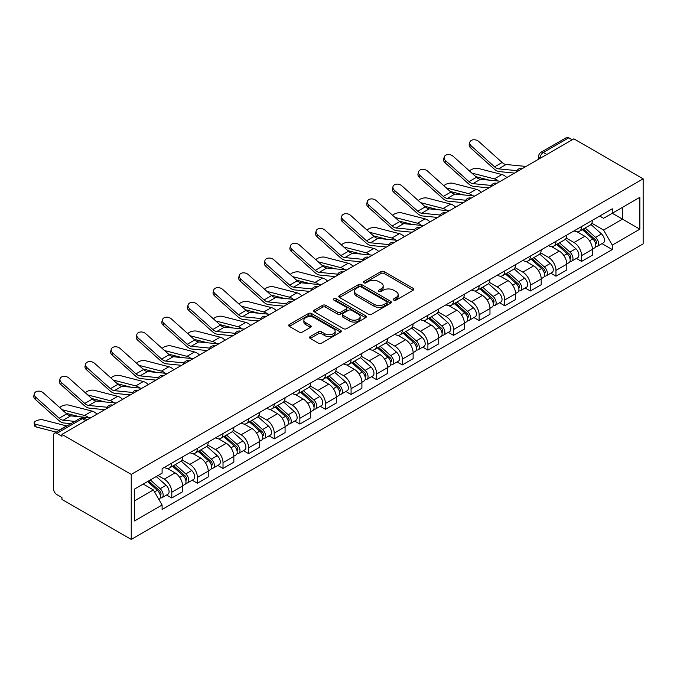 <?xml version="1.0" encoding="UTF-8"?>
<svg xmlns="http://www.w3.org/2000/svg" width="677" height="677" viewBox="0 0 677 677"><rect width="100%" height="100%" fill="white"/><g stroke="black" fill="none" stroke-linecap="round" stroke-linejoin="round"><path stroke-width="1.02" d="M393.802 300.114A1.599 0.922 0 0 0 396.062 300.114L413.182 290.221A2.276 1.312 0 0 0 413.85 289.291A2.276 1.312 0 0 0 413.182 288.368L384.181 271.612A2.276 1.312 0 0 0 380.956 271.612L363.828 281.505A1.599 0.922 0 0 0 363.363 282.157A1.599 0.922 0 0 0 363.828 282.808A1.599 0.922 0 0 0 366.088 282.808L368.305 281.522A7.295 4.214 0 0 1 378.621 281.522L381.033 282.918A7.295 4.214 0 0 1 383.174 285.897A7.295 4.214 0 0 1 381.033 288.876L378.815 290.154A1.599 0.922 0 0 0 378.35 290.805A1.599 0.922 0 0 0 378.815 291.457A1.599 0.922 0 0 0 381.075 291.457L383.292 290.179A7.295 4.214 0 0 1 393.608 290.179L396.02 291.575A7.295 4.214 0 0 1 398.161 294.554A7.295 4.214 0 0 1 396.02 297.525L393.802 298.811A1.599 0.922 0 0 0 393.337 299.462A1.599 0.922 0 0 0 393.802 300.114L393.802 298.811M310.21 336.562A2.276 1.312 0 0 0 309.541 337.493A2.276 1.312 0 0 0 310.21 338.424L318.342 343.121A2.276 1.312 0 0 0 321.567 343.121L340.582 332.136A2.276 1.312 0 0 0 341.25 331.205A2.276 1.312 0 0 0 340.582 330.283L311.581 313.536A2.276 1.312 0 0 0 308.357 313.536L289.341 324.511A2.276 1.312 0 0 0 288.673 325.442A2.276 1.312 0 0 0 289.341 326.373L299.166 332.043A2.276 1.312 0 0 0 302.391 332.043L310.531 327.346A2.276 1.312 0 0 0 311.2 326.416A2.276 1.312 0 0 0 310.531 325.485L305.657 322.675A6.093 3.52 0 0 1 303.871 320.187A6.093 3.52 0 0 1 307.637 316.929A6.093 3.52 0 0 1 314.28 317.699L333.372 328.717A6.093 3.52 0 0 1 335.157 331.205A6.093 3.52 0 0 1 331.4 334.463A6.093 3.52 0 0 1 324.748 333.702L321.567 331.857A2.276 1.312 0 0 0 318.342 331.857L310.21 336.562L310.21 338.424M131.236 474.399L61.954 434.397L573.868 138.844L643.15 178.846L131.236 474.399L131.236 539.425L643.15 243.872L643.15 178.846M368.466 314.179A2.276 1.312 0 0 0 371.69 314.179L390.705 303.203A2.276 1.312 0 0 0 391.374 302.272A2.276 1.312 0 0 0 390.705 301.341L361.696 284.594A2.276 1.312 0 0 0 358.471 284.594L339.456 295.578A2.276 1.312 0 0 0 338.788 296.509A2.276 1.312 0 0 0 339.456 297.431L368.466 314.179M334.531 300.453A1.599 0.922 0 0 1 336.156 300.681L336.156 298.785L365.648 315.812A2.276 1.312 0 0 1 366.316 316.743A2.276 1.312 0 0 1 365.648 317.674L346.632 328.65A2.276 1.312 0 0 1 343.408 328.65L314.399 311.902L314.399 310.041A2.276 1.312 0 0 0 313.73 310.971A2.276 1.312 0 0 0 314.399 311.902M314.399 310.041L322.54 305.344A2.276 1.312 0 0 1 325.755 305.344L337.527 312.139A2.276 1.312 0 0 0 340.743 312.139L346.142 309.017A2.276 1.312 0 0 0 346.81 308.086A2.276 1.312 0 0 0 346.142 307.155L333.896 300.089A1.599 0.922 0 0 1 333.431 299.437A1.599 0.922 0 0 1 334.413 298.582A1.599 0.922 0 0 1 336.156 298.785M61.954 434.397L61.954 436.293L56.86 433.356A4.646 2.683 -120 0 0 54.541 433.128A4.646 2.683 -120 0 0 53.576 435.252L53.576 488.904A4.646 2.683 -120 0 0 56.86 494.591L61.954 497.527L61.954 499.423L131.236 539.425M546.779 154.491L543.326 152.494A4.646 2.683 60 0 0 541.008 152.266L566.454 137.575A4.646 2.683 60 0 1 568.773 137.803L543.326 152.494A4.646 2.683 120 0 0 540.043 158.181L540.043 158.376M572.226 139.792L568.773 137.803M581.585 226.524A10.68 6.169 60 0 1 579.368 231.322L590.209 225.069A10.68 6.169 -120 0 0 592.417 220.27M566.2 238.025L574.028 242.544A10.68 6.169 60 0 1 581.585 255.627L592.417 249.373A10.68 6.169 -120 0 0 584.869 236.29L577.109 231.813M592.417 249.373L592.417 255.153L581.585 261.407L576.389 258.411M579.368 231.322A10.68 6.169 60 0 1 574.113 230.84M581.585 255.627L581.585 261.407M555.969 241.317A10.68 6.169 60 0 1 553.761 246.106L564.593 239.853A10.68 6.169 -120 0 0 566.81 235.054M550.773 273.195L555.969 276.199L566.81 269.937L566.81 264.157A10.68 6.169 -120 0 0 559.253 251.074L551.501 246.597M553.761 246.106A10.68 6.169 60 0 1 548.497 245.624M540.593 252.817L548.421 257.336A10.68 6.169 60 0 1 555.969 270.411L555.969 276.199M530.362 256.101A10.68 6.169 60 0 1 528.145 260.899L538.985 254.637A10.68 6.169 -120 0 0 541.194 249.847M525.166 287.987L530.362 290.983L541.194 284.729L541.194 278.949A10.68 6.169 -120 0 0 533.645 265.866L525.885 261.39M528.145 260.899A10.68 6.169 60 0 1 522.889 260.417M514.977 267.601L522.805 272.12A10.68 6.169 60 0 1 530.362 285.203L530.362 290.983M504.746 270.885A10.68 6.169 60 0 1 502.537 275.683L513.369 269.429A10.68 6.169 -120 0 0 515.578 264.631M499.55 302.771L504.746 305.767L515.586 299.513L515.586 293.733A10.68 6.169 -120 0 0 508.029 280.65L500.278 276.174M502.537 275.683A10.68 6.169 60 0 1 497.273 275.2M489.369 282.394L497.197 286.904A10.68 6.169 60 0 1 504.746 299.987L504.746 305.767M479.13 285.677A10.68 6.169 60 0 1 476.921 290.467L487.762 284.213A10.68 6.169 -120 0 0 489.97 279.423M473.942 317.555L479.138 320.56L489.97 314.306L489.97 308.517A10.68 6.169 -120 0 0 482.422 295.443L474.662 290.958M476.921 290.467A10.68 6.169 60 0 1 471.666 289.984M463.753 297.178L471.581 301.697A10.68 6.169 60 0 1 479.138 314.78L479.138 320.56M453.522 300.461A10.68 6.169 60 0 1 451.314 305.259L462.146 298.997A10.68 6.169 -120 0 0 464.354 294.207M448.326 332.348L453.522 335.343L464.354 329.09L464.354 323.31A10.68 6.169 -120 0 0 456.806 310.227L449.046 305.75M451.314 305.259A10.68 6.169 60 0 1 446.05 304.777M438.146 311.962L445.974 316.481A10.68 6.169 60 0 1 453.522 329.564L453.522 335.343M427.906 315.254A10.68 6.169 60 0 1 425.698 320.043L436.53 313.789A10.68 6.169 -120 0 0 438.747 308.991M422.71 347.132L427.906 350.136L438.747 343.874L438.747 338.094A10.68 6.169 -120 0 0 431.19 325.011L423.438 320.534M425.698 320.043A10.68 6.169 60 0 1 420.442 319.561M412.53 326.754L420.358 331.273A10.68 6.169 60 0 1 427.906 344.348L427.906 350.136M402.299 330.037A10.68 6.169 60 0 1 400.082 334.827L410.922 328.573A10.68 6.169 -120 0 0 413.131 323.784M397.103 361.916L402.299 364.92L413.131 358.666L413.131 352.878A10.68 6.169 -120 0 0 405.582 339.803L397.822 335.318M400.082 334.827A10.68 6.169 60 0 1 394.826 334.345M386.922 341.538L394.742 346.057A10.68 6.169 60 0 1 402.299 359.14L402.299 364.92M376.683 344.821A10.68 6.169 60 0 1 374.474 349.62L385.306 343.366A10.68 6.169 -120 0 0 387.523 338.568M371.487 376.708L376.683 379.704L387.523 373.45L387.523 367.67A10.68 6.169 -120 0 0 379.966 354.587L372.215 350.111M374.474 349.62A10.68 6.169 60 0 1 369.219 349.137M361.306 356.322L369.134 360.841A10.68 6.169 60 0 1 376.683 373.924L376.683 379.704M351.075 359.614A10.68 6.169 60 0 1 348.858 364.404L359.699 358.15A10.68 6.169 -120 0 0 361.907 353.352M345.879 391.492L351.075 394.496L361.907 388.234L361.907 382.454A10.68 6.169 -120 0 0 354.359 369.371L346.599 364.895M348.858 364.404A10.68 6.169 60 0 1 343.603 363.921M335.699 371.114L343.518 375.633A10.68 6.169 60 0 1 351.075 388.708L351.075 394.496M325.459 374.398A10.68 6.169 60 0 1 323.251 379.196L334.083 372.934A10.68 6.169 -120 0 0 336.3 368.144M320.263 406.285L325.459 409.28L336.3 403.027L336.3 397.238A10.68 6.169 -120 0 0 328.743 384.164L320.991 379.687M323.251 379.196A10.68 6.169 60 0 1 317.995 378.714M310.083 385.898L317.911 390.417A10.68 6.169 60 0 1 325.459 403.5L325.459 409.28M299.852 389.182A10.68 6.169 60 0 1 297.635 393.98L308.475 387.726A10.68 6.169 -120 0 0 310.684 382.928M294.656 421.069L299.852 424.064L310.684 417.811L310.684 412.031A10.68 6.169 -120 0 0 303.135 398.948L295.375 394.471M297.635 393.98A10.68 6.169 60 0 1 292.379 393.498M284.467 400.682L292.295 405.201A10.68 6.169 60 0 1 299.852 418.284L299.852 424.064M274.236 403.974A10.68 6.169 60 0 1 272.027 408.764L282.859 402.51A10.68 6.169 -120 0 0 285.076 397.712M269.04 435.853L274.236 438.857L285.076 432.595L285.076 426.815A10.68 6.169 -120 0 0 277.519 413.732L269.768 409.255M272.027 408.764A10.68 6.169 60 0 1 266.763 408.282M258.859 415.475L266.687 419.994A10.68 6.169 60 0 1 274.236 433.068L274.236 438.857M248.628 418.758A10.68 6.169 60 0 1 246.411 423.557L257.252 417.294A10.68 6.169 -120 0 0 259.46 412.505M243.432 450.645L248.628 453.641L259.46 447.387L259.46 441.607A10.68 6.169 -120 0 0 251.912 428.524L244.152 424.047M246.411 423.557A10.68 6.169 60 0 1 241.156 423.074M233.243 430.259L241.071 434.778A10.68 6.169 60 0 1 248.628 447.861L248.628 453.641M223.012 433.542A10.68 6.169 60 0 1 220.804 438.341L231.636 432.087A10.68 6.169 -120 0 0 233.853 427.289M217.816 465.429L223.012 468.425L233.853 462.171L233.853 456.391A10.68 6.169 -120 0 0 226.296 443.308L218.544 438.831M220.804 438.341A10.68 6.169 60 0 1 215.54 437.858M207.636 445.043L215.464 449.562A10.68 6.169 60 0 1 223.012 462.645L223.012 468.425M197.405 448.335A10.68 6.169 60 0 1 195.188 453.125L206.028 446.871A10.68 6.169 -120 0 0 208.237 442.073M192.209 480.213L197.405 483.217L208.237 476.955L208.237 471.175A10.68 6.169 -120 0 0 200.688 458.092L192.928 453.615M195.188 453.125A10.68 6.169 60 0 1 189.932 452.642M182.02 459.835L189.848 464.354A10.68 6.169 60 0 1 197.405 477.429L197.405 483.217M171.789 463.119A10.68 6.169 60 0 1 169.58 467.917L180.412 461.655A10.68 6.169 -120 0 0 182.621 456.865M166.593 495.005L171.789 498.001L182.621 491.747L182.621 485.968A10.68 6.169 -120 0 0 175.072 472.884L167.321 468.408M169.58 467.917A10.68 6.169 60 0 1 164.316 467.435M157.995 475.533L164.24 479.138A10.68 6.169 60 0 1 171.789 492.221L171.789 498.001M599.72 216.056L603.579 218.282L639.867 197.329L622.459 207.382L622.459 219.136L603.579 230.036L591.816 223.241M134.52 500.845L153.4 489.945L162.099 505.017L134.52 520.943L134.52 489.09L162.099 473.164L162.099 468.712L612.287 208.804L612.287 213.255L639.867 229.181L612.287 245.108L603.579 230.036M639.867 197.329L639.867 229.181M162.099 505.017L162.099 509.468L612.287 249.559L612.287 245.108M153.4 489.945L143.219 484.072M601.997 243.627L612.287 249.559M394.446 300.334L396.02 299.42A7.295 4.214 0 0 0 398.161 296.45L398.161 294.554M383.174 285.897L383.174 287.793A7.295 4.214 0 0 1 381.033 290.772L379.458 291.685M413.156 290.238L384.181 273.516A2.276 1.312 0 0 0 380.956 273.516L364.471 283.028M390.671 303.22L361.696 286.489A2.276 1.312 0 0 0 358.471 286.489L339.49 297.457M386.677 302.924A1.599 0.922 0 0 0 387.142 302.272A1.599 0.922 0 0 0 386.677 301.62L361.213 286.921A1.599 0.922 0 0 0 358.954 286.921L356.618 288.275A7.295 4.214 0 0 0 354.486 291.245A7.295 4.214 0 0 0 356.618 294.224L374.026 304.278A7.295 4.214 0 0 0 384.341 304.278L386.677 302.924L386.677 304.819A1.599 0.922 0 0 0 387.142 304.168L387.142 302.272M354.486 291.245L354.486 293.141A7.295 4.214 0 0 0 356.618 296.12L356.618 294.224M386.677 304.819L384.341 306.173A7.295 4.214 0 0 1 374.026 306.173L356.618 296.12M314.424 311.919L322.54 307.24L322.54 305.344M346.81 308.086L346.81 309.981A2.276 1.312 0 0 1 346.142 310.912L340.743 314.035A2.276 1.312 0 0 1 337.527 314.035L325.755 307.24A2.276 1.312 0 0 0 322.54 307.24M336.156 300.681L365.614 317.691M349.73 319.18A6.093 3.52 0 0 0 356.373 319.95A6.093 3.52 0 0 0 360.139 316.692A6.093 3.52 0 0 0 358.353 314.204L351.625 310.32A2.276 1.312 0 0 0 348.401 310.32L343.002 313.443A2.276 1.312 0 0 0 342.334 314.365A2.276 1.312 0 0 0 343.002 315.296L349.73 319.18L349.73 321.076A6.093 3.52 0 0 0 356.373 321.846A6.093 3.52 0 0 0 360.139 318.588L360.139 316.692M342.334 314.365L342.334 316.269A2.276 1.312 0 0 0 343.002 317.191L343.002 315.296M349.73 321.076L343.002 317.191M335.157 331.205L335.157 333.109A6.093 3.52 0 0 1 331.4 336.359A6.093 3.52 0 0 1 324.748 335.597L321.567 333.753A2.276 1.312 0 0 0 318.342 333.753L310.235 338.441M303.871 320.187L303.871 322.083A6.093 3.52 0 0 0 305.657 324.571L305.657 322.675M310.498 327.363L305.657 324.571M340.582 330.283L340.582 332.136L311.581 315.431A2.276 1.312 0 0 0 308.357 315.431L289.367 326.39M506.819 177.552A11.611 6.702 -120 0 0 501.894 174.514L478.504 168.497A5.34 2.149 -11.9 0 0 473.333 168.818A5.34 2.149 -11.9 0 0 469.618 171.078M582.322 229.613L592.756 238.93A5.805 3.351 60 0 1 594.584 247.909L592.417 249.153M582.601 229.867L587.509 232.702M583.379 229.012L594.99 239.37A2.784 1.608 60 0 1 595.862 243.678A2.784 1.608 60 0 1 595.608 243.779M585.114 228.005L595.548 237.322A5.805 3.351 60 0 1 597.376 246.293A5.805 3.351 60 0 1 595.616 246.479M590.936 224.51L601.464 233.903A5.805 3.351 60 0 1 603.283 242.882L597.376 246.293M489.353 180.15L475.863 176.68M498.289 181.03A11.611 6.702 -120 0 0 494.345 178.872L471.869 173.092M526.054 166.449L506.091 164.494A8.589 4.959 60 0 1 502.139 162.488L478.749 141.493A5.34 3.791 15.6 0 0 473.494 139.775A5.34 3.791 15.6 0 0 469.83 142.238A5.34 3.791 15.6 0 0 471.192 145.86L470.625 147.899A5.34 3.791 -164.4 0 1 469.254 144.286L469.83 142.238M516.974 170.663L498.534 168.852A8.589 4.959 60 0 1 494.582 166.847L471.192 145.86M514.554 173.092L499.355 171.603A11.611 6.702 60 0 1 494.015 168.895L470.625 147.899M481.212 192.344A11.611 6.702 -120 0 0 476.286 189.298L452.896 183.289A5.34 2.149 -11.9 0 0 447.725 183.602A5.34 2.149 -11.9 0 0 444.01 185.87M556.714 244.405L567.148 253.714A5.805 3.351 60 0 1 568.968 262.693L566.801 263.945M556.985 244.651L561.902 247.486M557.763 243.796L569.374 254.163A2.784 1.608 60 0 1 570.254 258.47A2.784 1.608 60 0 1 570 258.572M559.498 242.789L569.941 252.106A5.805 3.351 60 0 1 571.76 261.085A5.805 3.351 60 0 1 570.009 261.271M565.32 239.303L575.848 248.696A5.805 3.351 60 0 1 577.667 257.666L571.76 261.085M463.745 194.934L450.247 191.464M472.681 195.814A11.611 6.702 -120 0 0 468.729 193.664L446.253 187.884M455.596 207.128A11.611 6.702 -120 0 0 450.67 204.09L427.28 198.073A5.34 2.149 -11.9 0 0 422.109 198.386A5.34 2.149 -11.9 0 0 418.394 200.654M531.098 259.189L541.532 268.507A5.805 3.351 60 0 1 543.36 277.477L541.194 278.729M531.377 259.435L536.286 262.278M532.156 258.58L543.766 268.947A2.784 1.608 60 0 1 544.638 273.254A2.784 1.608 60 0 1 544.384 273.356M533.891 257.582L544.325 266.89A5.805 3.351 60 0 1 546.153 275.869A5.805 3.351 60 0 1 544.393 276.055M539.713 254.087L550.24 263.48A5.805 3.351 60 0 1 552.06 272.459L546.153 275.869M438.129 209.726L424.631 206.257M447.065 210.598A11.611 6.702 -120 0 0 443.122 208.448L420.645 202.668M429.988 221.912A11.611 6.702 -120 0 0 425.063 218.874L401.664 212.857A5.34 2.149 -11.9 0 0 396.502 213.179A5.34 2.149 -11.9 0 0 392.787 215.438M505.491 273.982L515.925 283.291A5.805 3.351 60 0 1 517.744 292.269L515.578 293.513M505.761 274.227L510.678 277.062M506.54 273.373L518.15 283.731A2.784 1.608 60 0 1 519.031 288.038A2.784 1.608 60 0 1 518.777 288.14M508.275 272.366L518.717 281.683A5.805 3.351 60 0 1 520.537 290.653A5.805 3.351 60 0 1 518.785 290.839M514.097 268.871L524.624 278.264A5.805 3.351 60 0 1 526.444 287.243L520.537 290.653M412.521 224.51L399.024 221.04M421.449 225.39A11.611 6.702 -120 0 0 417.506 223.232L395.029 217.452M500.438 181.241L480.475 179.278A8.589 4.959 60 0 1 476.523 177.281L453.133 156.285A5.34 3.791 15.6 0 0 447.878 154.559A5.34 3.791 15.6 0 0 444.214 157.03A5.34 3.791 15.6 0 0 445.584 160.644L445.009 162.692A5.34 3.791 -164.4 0 1 443.647 159.078L444.214 157.03M491.358 185.447L472.927 183.636A8.589 4.959 60 0 1 468.975 181.639L445.584 160.644M488.938 187.876L473.739 186.387A11.611 6.702 60 0 1 468.399 183.687L445.009 162.692M474.831 196.025L454.868 194.062A8.589 4.959 60 0 1 450.916 192.065L427.525 171.069A5.34 3.791 15.6 0 0 422.27 169.343A5.34 3.791 15.6 0 0 418.598 171.814A5.34 3.791 15.6 0 0 419.968 175.428L419.401 177.476A5.34 3.791 -164.4 0 1 418.031 173.862L418.598 171.814M465.751 200.24L447.311 198.429A8.589 4.959 60 0 1 443.359 196.423L419.968 175.428M463.33 202.668L448.132 201.171A11.611 6.702 60 0 1 442.792 198.471L419.401 177.476M449.215 210.809L429.252 208.855A8.589 4.959 60 0 1 425.3 206.849L401.91 185.853A5.34 3.791 15.6 0 0 396.654 184.136A5.34 3.791 15.6 0 0 392.99 186.598A5.34 3.791 15.6 0 0 394.361 190.22L393.786 192.26A5.34 3.791 -164.4 0 1 392.423 188.646L392.99 186.598M440.135 215.024L421.703 213.213A8.589 4.959 60 0 1 417.751 211.216L394.361 190.22M437.714 217.452L422.516 215.963A11.611 6.702 60 0 1 417.176 213.255L393.786 192.26M404.372 236.705A11.611 6.702 -120 0 0 399.447 233.667L376.057 227.65A5.34 2.149 -11.9 0 0 370.886 227.963A5.34 2.149 -11.9 0 0 367.171 230.231M479.875 288.766L490.309 298.075A5.805 3.351 60 0 1 492.137 307.053L489.97 308.306M480.154 289.011L485.062 291.846M480.924 288.157L492.543 298.523A2.784 1.608 60 0 1 493.415 302.831A2.784 1.608 60 0 1 493.161 302.932M482.667 287.158L493.101 296.467A5.805 3.351 60 0 1 494.921 305.445A5.805 3.351 60 0 1 493.169 305.632M488.481 283.663L499.017 293.056A5.805 3.351 60 0 1 500.836 302.027L494.921 305.445M386.905 239.294L373.408 235.824M395.842 240.174A11.611 6.702 -120 0 0 391.898 238.025L369.414 232.245M378.765 251.489A11.611 6.702 -120 0 0 373.839 248.451L350.441 242.434A5.34 2.149 -11.9 0 0 345.278 242.755A5.34 2.149 -11.9 0 0 341.563 245.015M454.259 303.55L464.701 312.867A5.805 3.351 60 0 1 466.521 321.837L464.354 323.09M454.538 303.795L459.455 306.639M455.316 302.941L466.927 313.307A2.784 1.608 60 0 1 467.807 317.615A2.784 1.608 60 0 1 467.553 317.716M457.051 301.942L467.494 311.251A5.805 3.351 60 0 1 469.313 320.229A5.805 3.351 60 0 1 467.562 320.416M462.873 298.447L473.401 307.84A5.805 3.351 60 0 1 475.22 316.819L469.313 320.229M361.298 254.087L347.8 250.617M370.226 254.958A11.611 6.702 -120 0 0 366.282 252.809L343.806 247.029M423.607 225.602L403.644 223.638A8.589 4.959 60 0 1 399.692 221.641L376.302 200.646A5.34 3.791 15.6 0 0 371.047 198.92A5.34 3.791 15.6 0 0 367.374 201.391A5.34 3.791 15.6 0 0 368.745 205.004L368.178 207.052A5.34 3.791 -164.4 0 1 366.807 203.439L367.374 201.391M414.527 229.808L396.087 227.997A8.589 4.959 60 0 1 392.135 226L368.745 205.004M412.107 232.236L396.908 230.747A11.611 6.702 60 0 1 391.568 228.047L368.178 207.052M397.991 240.386L378.028 238.422A8.589 4.959 60 0 1 374.076 236.425L350.686 215.43A5.34 3.791 15.6 0 0 345.431 213.704A5.34 3.791 15.6 0 0 341.767 216.175A5.34 3.791 15.6 0 0 343.137 219.788L342.562 221.836A5.34 3.791 -164.4 0 1 341.191 218.222L341.767 216.175M388.911 244.6L370.48 242.789A8.589 4.959 60 0 1 366.528 240.784L343.137 219.788M386.491 247.029L371.292 245.531A11.611 6.702 60 0 1 365.952 242.831L342.562 221.836M353.149 266.281A11.611 6.702 -120 0 0 348.223 263.235L324.833 257.218A5.34 2.149 -11.9 0 0 319.662 257.539A5.34 2.149 -11.9 0 0 315.947 259.799M428.651 318.342L439.085 327.651A5.805 3.351 60 0 1 440.913 336.63L438.747 337.882M428.93 318.588L433.839 321.423M429.7 317.733L441.319 328.091A2.784 1.608 60 0 1 442.191 332.399A2.784 1.608 60 0 1 441.937 332.5M431.444 316.726L441.878 326.043A5.805 3.351 60 0 1 443.697 335.013A5.805 3.351 60 0 1 441.946 335.2M437.257 313.231L447.785 322.624A5.805 3.351 60 0 1 449.613 331.603L443.697 335.013M335.682 268.871L322.184 265.401M344.618 269.751A11.611 6.702 -120 0 0 340.675 267.601L318.19 261.821M327.541 281.065A11.611 6.702 -120 0 0 322.607 278.027L299.217 272.01A5.34 2.149 -11.9 0 0 294.046 272.323A5.34 2.149 -11.9 0 0 290.34 274.591M403.035 333.126L413.478 342.435A5.805 3.351 60 0 1 415.297 351.414L413.131 352.666M403.314 333.372L408.231 336.207M404.093 332.517L415.703 342.884A2.784 1.608 60 0 1 416.575 347.191A2.784 1.608 60 0 1 416.321 347.293M405.828 331.518L416.262 340.827A5.805 3.351 60 0 1 418.09 349.806A5.805 3.351 60 0 1 416.338 349.992M411.65 328.023L422.177 337.417A5.805 3.351 60 0 1 423.997 346.387L418.09 349.806M310.074 283.663L296.577 280.185M319.002 284.535A11.611 6.702 -120 0 0 315.059 282.385L292.582 276.605M301.925 295.849A11.611 6.702 -120 0 0 297 292.811L273.61 286.794A5.34 2.149 -11.9 0 0 268.439 287.116A5.34 2.149 -11.9 0 0 264.724 289.375M377.427 347.91L387.862 357.228A5.805 3.351 60 0 1 389.681 366.198L387.523 367.45M377.707 348.156L382.615 350.999M378.477 347.309L390.096 357.668A2.784 1.608 60 0 1 390.967 361.975A2.784 1.608 60 0 1 390.714 362.077M380.22 346.302L390.654 355.611A5.805 3.351 60 0 1 392.474 364.59A5.805 3.351 60 0 1 390.722 364.776M386.034 342.807L396.561 352.201A5.805 3.351 60 0 1 398.389 361.179L392.474 364.59M284.458 298.447L270.961 294.977M293.395 299.327A11.611 6.702 -120 0 0 289.443 297.169L266.966 291.389M276.318 310.641A11.611 6.702 -120 0 0 271.384 307.595L247.994 301.587A5.34 2.149 -11.9 0 0 242.823 301.9A5.34 2.149 -11.9 0 0 239.108 304.159M351.812 362.703L362.254 372.012A5.805 3.351 60 0 1 364.074 380.99L361.907 382.243M352.091 362.948L356.999 365.783M352.869 362.093L364.48 372.452A2.784 1.608 60 0 1 365.352 376.767A2.784 1.608 60 0 1 365.098 376.861M354.604 361.086L365.038 370.404A5.805 3.351 60 0 1 366.866 379.374A5.805 3.351 60 0 1 365.115 379.56M360.426 357.591L370.954 366.993A5.805 3.351 60 0 1 372.773 375.963L366.866 379.374M258.842 313.231L245.353 309.761M267.779 314.111A11.611 6.702 -120 0 0 263.835 311.962L241.359 306.182M250.702 325.425A11.611 6.702 -120 0 0 245.776 322.387L222.386 316.371A5.34 2.149 -11.9 0 0 217.215 316.684A5.34 2.149 -11.9 0 0 213.5 318.952M326.204 377.487L336.638 386.804A5.805 3.351 60 0 1 338.458 395.774L336.291 397.027M326.475 377.732L331.392 380.567M327.253 376.877L338.864 387.244A2.784 1.608 60 0 1 339.744 391.551A2.784 1.608 60 0 1 339.49 391.653M328.997 375.879L339.431 385.188A5.805 3.351 60 0 1 341.25 394.166A5.805 3.351 60 0 1 339.499 394.352M334.81 372.384L345.338 381.777A5.805 3.351 60 0 1 347.166 390.756L341.25 394.166M233.235 328.023L219.737 324.554M242.171 328.895A11.611 6.702 -120 0 0 238.219 326.746L215.743 320.966M225.086 340.209A11.611 6.702 -120 0 0 220.16 337.171L196.77 331.155A5.34 2.149 -11.9 0 0 191.599 331.476A5.34 2.149 -11.9 0 0 187.884 333.736M300.588 392.271L311.031 401.588A5.805 3.351 60 0 1 312.85 410.567L310.684 411.811M300.867 392.525L305.776 395.36M301.646 391.67L313.256 402.028A2.784 1.608 60 0 1 314.128 406.335A2.784 1.608 60 0 1 313.874 406.437M303.381 390.663L313.815 399.972A5.805 3.351 60 0 1 315.643 408.95A5.805 3.351 60 0 1 313.883 409.136M309.203 387.168L319.73 396.561A5.805 3.351 60 0 1 321.55 405.54L315.643 408.95M207.619 342.807L194.13 339.338M216.555 343.688A11.611 6.702 -120 0 0 212.612 341.53L190.135 335.75M199.478 355.002A11.611 6.702 -120 0 0 194.553 351.955L171.163 345.947A5.34 2.149 -11.9 0 0 165.992 346.26A5.34 2.149 -11.9 0 0 162.277 348.528M274.98 407.063L285.415 416.372A5.805 3.351 60 0 1 287.234 425.351L285.068 426.603M275.251 407.309L280.168 410.144M276.03 406.454L287.64 416.812A2.784 1.608 60 0 1 288.52 421.128A2.784 1.608 60 0 1 288.267 421.229M277.773 405.447L288.207 414.764A5.805 3.351 60 0 1 290.027 423.734A5.805 3.351 60 0 1 288.275 423.929M283.587 401.96L294.114 411.354A5.805 3.351 60 0 1 295.942 420.324L290.027 423.734M182.011 357.591L168.514 354.122M190.948 358.471A11.611 6.702 -120 0 0 186.996 356.322L164.519 350.542M173.862 369.786A11.611 6.702 -120 0 0 168.937 366.748L145.547 360.731A5.34 2.149 -11.9 0 0 140.376 361.044A5.34 2.149 -11.9 0 0 136.661 363.312M249.364 421.847L259.799 431.164A5.805 3.351 60 0 1 261.627 440.135L259.46 441.387M249.644 422.093L254.552 424.928M250.422 421.238L262.033 431.604A2.784 1.608 60 0 1 262.904 435.912A2.784 1.608 60 0 1 262.651 436.013M252.157 420.239L262.591 429.548A5.805 3.351 60 0 1 264.419 438.527A5.805 3.351 60 0 1 262.659 438.713M257.979 416.744L268.507 426.138A5.805 3.351 60 0 1 270.326 435.116L264.419 438.527M156.395 372.384L142.906 368.914M165.332 373.255A11.611 6.702 -120 0 0 161.388 371.106L138.912 365.326M372.384 255.17L352.421 253.215A8.589 4.959 60 0 1 348.469 251.209L325.07 230.214A5.34 3.791 15.6 0 0 319.823 228.496A5.34 3.791 15.6 0 0 316.151 230.967A5.34 3.791 15.6 0 0 317.521 234.58L316.954 236.62A5.34 3.791 -164.4 0 1 315.584 233.006L316.151 230.967M363.295 259.384L344.864 257.573A8.589 4.959 60 0 1 340.912 255.576L317.521 234.58M360.883 261.813L345.685 260.323A11.611 6.702 60 0 1 340.345 257.615L316.954 236.62M346.768 269.962L326.805 267.999A8.589 4.959 60 0 1 322.853 266.002L299.462 245.006A5.34 3.791 15.6 0 0 294.207 243.28A5.34 3.791 15.6 0 0 290.543 245.751A5.34 3.791 15.6 0 0 291.905 249.364L291.338 251.412A5.34 3.791 -164.4 0 1 289.968 247.799L290.543 245.751M337.688 274.168L319.256 272.357A8.589 4.959 60 0 1 315.304 270.36L291.905 249.364M335.267 276.605L320.069 275.107A11.611 6.702 60 0 1 314.729 272.408L291.338 251.412M321.16 284.746L301.189 282.791A8.589 4.959 60 0 1 297.237 280.786L273.846 259.79A5.34 3.791 15.6 0 0 268.6 258.064A5.34 3.791 15.6 0 0 264.927 260.535A5.34 3.791 15.6 0 0 266.298 264.148L265.731 266.196A5.34 3.791 -164.4 0 1 264.36 262.583L264.927 260.535M312.072 288.961L293.64 287.15A8.589 4.959 60 0 1 289.688 285.144L266.298 264.148M309.651 291.389L294.461 289.9A11.611 6.702 60 0 1 289.121 287.192L265.731 266.196M295.544 299.539L275.581 297.575A8.589 4.959 60 0 1 271.629 295.57L248.239 274.574A5.34 3.791 15.6 0 0 242.984 272.856A5.34 3.791 15.6 0 0 239.32 275.327A5.34 3.791 15.6 0 0 240.682 278.941L240.115 280.98A5.34 3.791 -164.4 0 1 238.744 277.367L239.32 275.327M286.464 303.745L268.024 301.934A8.589 4.959 60 0 1 264.081 299.936L240.682 278.941M284.044 306.173L268.845 304.684A11.611 6.702 60 0 1 263.505 301.976L240.115 280.98M269.937 314.323L249.965 312.359A8.589 4.959 60 0 1 246.013 310.362L222.623 289.367A5.34 3.791 15.6 0 0 217.368 287.64A5.34 3.791 15.6 0 0 213.704 290.111A5.34 3.791 15.6 0 0 215.074 293.725L214.499 295.773A5.34 3.791 -164.4 0 1 213.137 292.159L213.704 290.111M260.848 318.528L242.417 316.718A8.589 4.959 60 0 1 238.465 314.72L215.074 293.725M258.428 320.966L243.238 319.468A11.611 6.702 60 0 1 237.898 316.768L214.499 295.773M244.321 329.107L224.358 327.152A8.589 4.959 60 0 1 220.406 325.146L197.015 304.151A5.34 3.791 15.6 0 0 191.76 302.424A5.34 3.791 15.6 0 0 188.096 304.895A5.34 3.791 15.6 0 0 189.458 308.509L188.891 310.557A5.34 3.791 -164.4 0 1 187.521 306.943L188.096 304.895M235.241 333.321L216.801 331.51A8.589 4.959 60 0 1 212.849 329.504L189.458 308.509M232.82 335.75L217.622 334.26A11.611 6.702 60 0 1 212.282 331.552L188.891 310.557M218.713 343.899L198.742 341.936A8.589 4.959 60 0 1 194.79 339.939L171.399 318.943A5.34 3.791 15.6 0 0 166.144 317.217A5.34 3.791 15.6 0 0 162.48 319.688A5.34 3.791 15.6 0 0 163.851 323.301L163.275 325.349A5.34 3.791 -164.4 0 1 161.913 321.727L162.48 319.688M209.625 348.105L191.193 346.294A8.589 4.959 60 0 1 187.241 344.297L163.851 323.301M207.204 350.534L192.014 349.044A11.611 6.702 60 0 1 186.674 346.336L163.275 325.349M193.097 358.683L173.134 356.72A8.589 4.959 60 0 1 169.182 354.723L145.792 333.727A5.34 3.791 15.6 0 0 140.537 332.001A5.34 3.791 15.6 0 0 136.872 334.472A5.34 3.791 15.6 0 0 138.235 338.085L137.668 340.133A5.34 3.791 -164.4 0 1 136.297 336.52L136.872 334.472M184.017 362.889L165.577 361.086A8.589 4.959 60 0 1 161.625 359.081L138.235 338.085M181.597 365.326L166.398 363.828A11.611 6.702 60 0 1 161.058 361.129L137.668 340.133M148.255 384.57A11.611 6.702 -120 0 0 143.329 381.532L119.939 375.515A5.34 2.149 -11.9 0 0 114.768 375.837A5.34 2.149 -11.9 0 0 111.053 378.096M223.757 436.631L234.191 445.948A5.805 3.351 60 0 1 236.011 454.927L233.844 456.171M224.028 436.885L228.944 439.72M224.806 436.03L236.417 446.388A2.784 1.608 60 0 1 237.297 450.696A2.784 1.608 60 0 1 237.043 450.797M226.541 435.023L236.984 444.34A5.805 3.351 60 0 1 238.803 453.311A5.805 3.351 60 0 1 237.052 453.497M232.363 431.528L242.891 440.922A5.805 3.351 60 0 1 244.71 449.9L238.803 453.311M130.788 387.168L117.29 383.698M139.724 388.048A11.611 6.702 -120 0 0 135.772 385.89L113.296 380.11M167.481 373.467L147.518 371.512A8.589 4.959 60 0 1 143.566 369.507L120.176 348.511A5.34 3.791 15.6 0 0 114.921 346.793A5.34 3.791 15.6 0 0 111.256 349.256A5.34 3.791 15.6 0 0 112.627 352.878L112.052 354.917A5.34 3.791 -164.4 0 1 110.69 351.304L111.256 349.256M158.401 377.681L139.97 375.87A8.589 4.959 60 0 1 136.018 373.865L112.627 352.878M155.981 380.11L140.782 378.621A11.611 6.702 60 0 1 135.442 375.913L112.052 354.917M122.639 399.362A11.611 6.702 -120 0 0 117.713 396.316L94.323 390.307A5.34 2.149 -11.9 0 0 89.152 390.621A5.34 2.149 -11.9 0 0 85.437 392.888M198.141 451.424L208.575 460.732A5.805 3.351 60 0 1 210.403 469.711L208.237 470.964M198.42 451.669L203.328 454.504M199.19 450.814L210.809 461.181A2.784 1.608 60 0 1 211.681 465.488A2.784 1.608 60 0 1 211.427 465.59M200.934 449.807L211.368 459.124A5.805 3.351 60 0 1 213.187 468.103A5.805 3.351 60 0 1 211.436 468.289M206.756 446.321L217.283 455.714A5.805 3.351 60 0 1 219.103 464.684L213.187 468.103M105.172 401.952L91.674 398.482M114.108 402.832A11.611 6.702 -120 0 0 110.165 400.682L87.688 394.903M141.874 388.26L121.911 386.296A8.589 4.959 60 0 1 117.959 384.299L94.568 363.304A5.34 3.791 15.6 0 0 89.313 361.577A5.34 3.791 15.6 0 0 85.641 364.048A5.34 3.791 15.6 0 0 87.011 367.662L86.444 369.71A5.34 3.791 -164.4 0 1 85.074 366.096L85.641 364.048M132.794 392.465L114.354 390.654A8.589 4.959 60 0 1 110.402 388.657L87.011 367.662M130.373 394.894L115.175 393.405A11.611 6.702 60 0 1 109.835 390.705L86.444 369.71M97.031 414.146A11.611 6.702 -120 0 0 92.106 411.108L68.707 405.091A5.34 2.149 -11.9 0 0 63.545 405.405A5.34 2.149 -11.9 0 0 59.83 407.672M172.533 466.208L182.968 475.525A5.805 3.351 60 0 1 184.787 484.495L182.621 485.747M172.804 466.453L177.721 469.296M173.583 465.598L185.193 475.965A2.784 1.608 60 0 1 186.073 480.272A2.784 1.608 60 0 1 185.82 480.374M175.318 464.6L185.76 473.908A5.805 3.351 60 0 1 187.58 482.887A5.805 3.351 60 0 1 185.828 483.073M181.14 461.105L191.667 470.498A5.805 3.351 60 0 1 193.487 479.477L187.58 482.887M79.564 416.744L66.067 413.275M88.492 417.616A11.611 6.702 -120 0 0 84.549 415.466L62.072 409.687M116.258 403.043L96.295 401.08A8.589 4.959 60 0 1 92.343 399.083L68.952 378.088A5.34 3.791 15.6 0 0 63.697 376.361A5.34 3.791 15.6 0 0 60.033 378.832A5.34 3.791 15.6 0 0 61.404 382.446L60.828 384.494A5.34 3.791 -164.4 0 1 59.466 380.88L60.033 378.832M107.178 407.258L88.746 405.447A8.589 4.959 60 0 1 84.794 403.441L61.404 382.446M104.757 409.687L89.559 408.189A11.611 6.702 60 0 1 84.219 405.489L60.828 384.494M36.118 426.942A5.34 2.149 168.1 0 1 34.671 425.867L34.095 423.159A5.34 2.149 -11.9 0 0 35.542 424.242L36.118 426.942L56.276 432.129M66.879 426.002A11.611 6.702 -120 0 0 66.49 425.892L43.1 419.875A5.34 2.149 -11.9 0 0 37.159 420.451A5.34 2.149 -11.9 0 0 34.095 423.159M147.552 481.567L157.352 490.309A5.805 3.351 60 0 1 159.18 499.287L158.892 499.448M147.654 481.508L152.105 484.08M148.61 480.958L159.586 490.749A2.784 1.608 60 0 1 160.457 495.056A2.784 1.608 60 0 1 160.204 495.158M150.345 479.951L160.144 488.701A5.805 3.351 60 0 1 161.964 497.671A5.805 3.351 60 0 1 160.212 497.857M156.26 476.54L166.06 485.282A5.805 3.351 60 0 1 167.879 494.261L161.964 497.671M59.322 430.369A11.611 6.702 -120 0 0 58.941 430.25L35.542 424.242M90.65 417.827L70.687 415.873A8.589 4.959 60 0 1 66.735 413.867L43.336 392.872A5.34 3.791 15.6 0 0 38.09 391.154A5.34 3.791 15.6 0 0 34.417 393.616A5.34 3.791 15.6 0 0 35.788 397.238L35.221 399.278A5.34 3.791 -164.4 0 1 33.85 395.664L34.417 393.616M74.876 421.382L63.13 420.231A8.589 4.959 60 0 1 59.178 418.234L35.788 397.238M70.924 423.667L63.951 422.981A11.611 6.702 60 0 1 58.611 420.273L35.221 399.278M540.212 158.283L540.043 158.181A4.646 2.683 0 0 1 538.689 156.285L538.689 159.163M197.405 477.429L208.237 471.175M223.012 462.645L233.853 456.391M248.628 447.861L259.46 441.607M274.236 433.068L285.076 426.815M299.852 418.284L310.684 412.031M325.459 403.5L336.3 397.238M351.075 388.708L361.907 382.454M376.683 373.924L387.523 367.67M402.299 359.14L413.131 352.878M427.906 344.348L438.747 338.094M453.522 329.564L464.354 323.31M479.138 314.78L489.97 308.517M504.746 299.987L515.586 293.733M530.362 285.203L541.194 278.949M555.969 270.411L566.81 264.157M171.789 492.221L182.621 485.968M164.24 479.138L175.072 472.884M189.848 464.354L200.688 458.092M215.464 449.562L226.296 443.308M241.071 434.778L251.912 428.524M266.687 419.994L277.519 413.732M292.295 405.201L303.135 398.948M317.911 390.417L328.743 384.164M343.518 375.633L354.359 369.371M369.134 360.841L379.966 354.587M394.742 346.057L405.582 339.803M420.358 331.273L431.19 325.011M445.974 316.481L456.806 310.227M471.581 301.697L482.422 295.443M497.197 286.904L508.029 280.65M522.805 272.12L533.645 265.866M548.421 257.336L559.253 251.074M574.028 242.544L584.869 236.29M522.026 168.776A4.646 2.683 120 0 0 519.978 169.961M496.41 183.569A4.646 2.683 120 0 0 494.362 184.745M470.803 198.353A4.646 2.683 120 0 0 468.755 199.537M445.187 213.137A4.646 2.683 120 0 0 443.139 214.321M419.579 227.929A4.646 2.683 120 0 0 417.523 229.114M393.963 242.713A4.646 2.683 120 0 0 391.915 243.898M368.356 257.497A4.646 2.683 120 0 0 366.299 258.682M342.74 272.289A4.646 2.683 120 0 0 340.692 273.474M317.132 287.073A4.646 2.683 120 0 0 315.076 288.258M291.516 301.857A4.646 2.683 120 0 0 289.468 303.042M265.9 316.65A4.646 2.683 120 0 0 263.852 317.835M240.293 331.434A4.646 2.683 120 0 0 238.245 332.619M214.677 346.218A4.646 2.683 120 0 0 212.629 347.403M189.069 361.01A4.646 2.683 120 0 0 187.021 362.195M163.453 375.794A4.646 2.683 120 0 0 161.405 376.979M137.846 390.587A4.646 2.683 120 0 0 135.789 391.763M112.23 405.371A4.646 2.683 120 0 0 110.182 406.555M85.759 420.654L82.315 418.665L56.86 433.356M87.121 419.867L84.633 418.437A4.646 2.683 120 0 0 82.315 418.665A4.646 2.683 60 0 0 79.988 418.437L54.541 433.128M396.02 299.42L396.02 297.525M378.815 291.457L378.815 290.154M381.033 290.772L381.033 288.876M363.828 282.808L363.828 281.505M380.956 273.516L380.956 271.612M384.181 273.516L384.181 271.612M413.182 290.221L413.182 288.368M339.456 297.431L339.456 295.578M358.471 286.489L358.471 284.594M361.696 286.489L361.696 284.594M390.705 303.203L390.705 301.341M374.026 306.173L374.026 304.278M384.341 306.173L384.341 304.278M325.755 307.24L325.755 305.344M337.527 314.035L337.527 312.139M340.743 314.035L340.743 312.139M346.142 310.912L346.142 309.017M365.648 317.674L365.648 315.812M318.342 333.753L318.342 331.857M321.567 333.753L321.567 331.857M324.748 335.597L324.748 333.702M310.531 327.346L310.531 325.485M289.341 326.373L289.341 324.511M308.357 315.431L308.357 313.536M311.581 315.431L311.581 313.536M592.756 238.93L589.506 240.809M596.437 242.408L595.396 243.009M601.464 233.903L595.548 237.322M501.894 174.514L494.345 178.872M498.534 168.852L506.091 164.494M494.582 166.847L502.139 162.488M567.148 253.714L563.89 255.593M570.829 257.192L569.78 257.793M575.848 248.696L569.941 252.106M476.286 189.298L468.729 193.664M541.532 268.507L538.283 270.385M545.213 271.976L544.173 272.586M550.24 263.48L544.325 266.89M450.67 204.09L443.122 208.448M515.925 283.291L512.667 285.169M519.606 286.769L518.557 287.37M524.624 278.264L518.717 281.683M425.063 218.874L417.506 223.232M472.927 183.636L480.475 179.278M468.975 181.639L476.523 177.281M447.311 198.429L454.868 194.062M443.359 196.423L450.916 192.065M421.703 213.213L429.252 208.855M417.751 211.216L425.3 206.849M490.309 298.075L487.059 299.953M493.99 301.553L492.949 302.154M499.017 293.056L493.101 296.467M399.447 233.667L391.898 238.025M464.701 312.867L461.443 314.746M468.382 316.337L467.333 316.946M473.401 307.84L467.494 311.251M373.839 248.451L366.282 252.809M396.087 227.997L403.644 223.638M392.135 226L399.692 221.641M370.48 242.789L378.028 238.422M366.528 240.784L374.076 236.425M439.085 327.651L435.836 329.53M442.766 331.129L441.726 331.73M447.785 322.624L441.878 326.043M348.223 263.235L340.675 267.601M413.478 342.435L410.22 344.314M417.159 345.913L416.11 346.514M422.177 337.417L416.262 340.827M322.607 278.027L315.059 282.385M387.862 357.228L384.612 359.106M391.543 360.697L390.502 361.306M396.561 352.201L390.654 355.611M297 292.811L289.443 297.169M362.254 372.012L358.996 373.89M365.935 375.49L364.886 376.09M370.954 366.993L365.038 370.404M271.384 307.595L263.835 311.962M336.638 386.804L333.389 388.683M340.319 390.274L339.27 390.883M345.338 381.777L339.431 385.188M245.776 322.387L238.219 326.746M311.031 401.588L307.773 403.467M314.712 405.066L313.663 405.667M319.73 396.561L313.815 399.972M220.16 337.171L212.612 341.53M285.415 416.372L282.157 418.251M289.096 419.85L288.047 420.451M294.114 411.354L288.207 414.764M194.553 351.955L186.996 356.322M259.799 431.164L256.549 433.043M263.48 434.634L262.439 435.243M268.507 426.138L262.591 429.548M168.937 366.748L161.388 371.106M344.864 257.573L352.421 253.215M340.912 255.576L348.469 251.209M319.256 272.357L326.805 267.999M315.304 270.36L322.853 266.002M293.64 287.15L301.189 282.791M289.688 285.144L297.237 280.786M268.024 301.934L275.581 297.575M264.081 299.936L271.629 295.57M242.417 316.718L249.965 312.359M238.465 314.72L246.013 310.362M216.801 331.51L224.358 327.152M212.849 329.504L220.406 325.146M191.193 346.294L198.742 341.936M187.241 344.297L194.79 339.939M165.577 361.086L173.134 356.72M161.625 359.081L169.182 354.723M234.191 445.948L230.933 447.827M237.872 449.426L236.823 450.027M242.891 440.922L236.984 444.34M143.329 381.532L135.772 385.89M139.97 375.87L147.518 371.512M136.018 373.865L143.566 369.507M208.575 460.732L205.326 462.611M212.256 464.21L211.216 464.811M217.283 455.714L211.368 459.124M117.713 396.316L110.165 400.682M114.354 390.654L121.911 386.296M110.402 388.657L117.959 384.299M182.968 475.525L179.71 477.403M186.649 478.994L185.6 479.604M191.667 470.498L185.76 473.908M92.106 411.108L84.549 415.466M88.746 405.447L96.295 401.08M84.794 403.441L92.343 399.083M157.352 490.309L154.551 491.934M161.033 493.787L159.992 494.388M166.06 485.282L160.144 488.701M66.49 425.892L58.941 430.25M63.13 420.231L70.687 415.873M59.178 418.234L66.735 413.867M522.416 168.548A4.646 4.646 0 0 0 516.458 171.992M496.808 183.34A4.646 4.646 0 0 0 490.85 186.776M471.192 198.124A4.646 4.646 0 0 0 465.234 201.568M445.584 212.908A4.646 4.646 0 0 0 439.627 216.352M419.968 227.7A4.646 4.646 0 0 0 414.011 231.136M394.361 242.484A4.646 4.646 0 0 0 388.403 245.929M368.745 257.268A4.646 4.646 0 0 0 362.787 260.713M343.137 272.061A4.646 4.646 0 0 0 337.18 275.497M317.521 286.845A4.646 4.646 0 0 0 311.564 290.289M291.914 301.637A4.646 4.646 0 0 0 285.956 305.073M266.298 316.421A4.646 4.646 0 0 0 260.34 319.857M240.69 331.205A4.646 4.646 0 0 0 234.724 334.65M215.074 345.998A4.646 4.646 0 0 0 209.117 349.434M189.458 360.782A4.646 4.646 0 0 0 183.501 364.218M163.851 375.566A4.646 4.646 0 0 0 157.893 379.01M138.235 390.358A4.646 4.646 0 0 0 132.277 393.794M112.627 405.142A4.646 4.646 0 0 0 106.67 408.578M84.633 418.437A4.646 4.646 0 0 0 79.988 418.437M541.008 152.266A4.646 4.646 0 0 0 538.689 156.285"/></g></svg>
